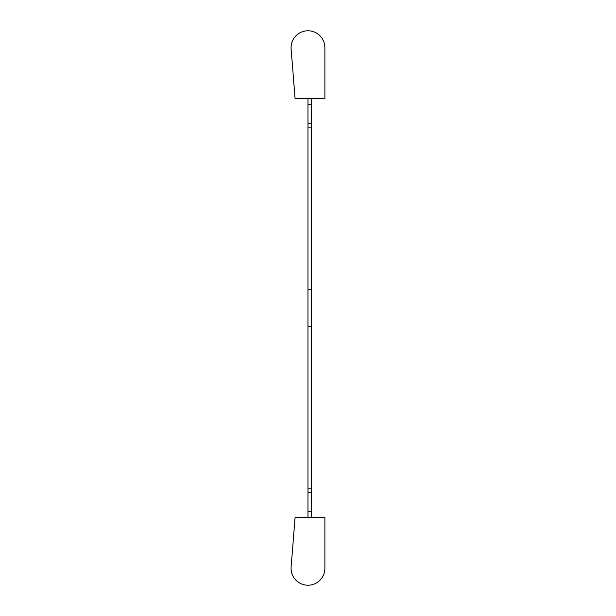 <?xml version="1.0" encoding="UTF-8"?>
<svg xmlns="http://www.w3.org/2000/svg" width="616" height="616" viewBox="0 0 616 616"><rect width="100%" height="100%" fill="white"/><g stroke="black" fill="none" stroke-linecap="round" stroke-linejoin="round"><path stroke-width="0.46" stroke-dasharray="3.08 2.31" d="M295.079 517.602L324.878 517.602L324.878 568.314A16.901 16.901 0 0 1 307.299 585.2A16.901 16.901 0 0 1 291.122 566.959L295.079 517.602M307.969 98.398L295.079 98.398L291.122 49.041A16.901 16.901 0 0 1 307.299 30.8A16.901 16.901 0 0 1 324.878 47.686L324.878 98.398L307.969 98.398M311.357 98.398L307.969 98.56L311.357 98.398L311.357 517.602M307.969 98.56L307.969 517.44M307.969 326.349L311.357 326.349M307.969 289.651L311.357 289.651M307.969 511.519L311.357 511.519M307.969 104.481L311.357 104.481M307.969 123.446L311.357 123.446M307.969 127.119L311.357 127.119M307.969 488.881L311.357 488.881M307.969 492.554L311.357 492.554"/><path stroke-width="0.92" d="M311.357 517.602L295.079 517.602L291.122 566.959A16.901 16.901 0 0 0 307.299 585.2A16.901 16.901 0 0 0 324.878 568.314L324.878 517.602L311.357 517.602L311.357 98.398L295.079 98.398L291.122 49.041A16.901 16.901 0 0 1 307.299 30.8A16.901 16.901 0 0 1 324.878 47.686L324.878 98.398L311.357 98.398M307.969 517.44L307.969 98.56M307.969 326.349L311.357 326.349M307.969 289.651L311.357 289.651M307.969 127.119L311.357 127.119M307.969 123.446L311.357 123.446M307.969 104.481L311.357 104.481M307.969 511.519L311.357 511.519M307.969 492.554L311.357 492.554M307.969 488.881L311.357 488.881"/></g></svg>
